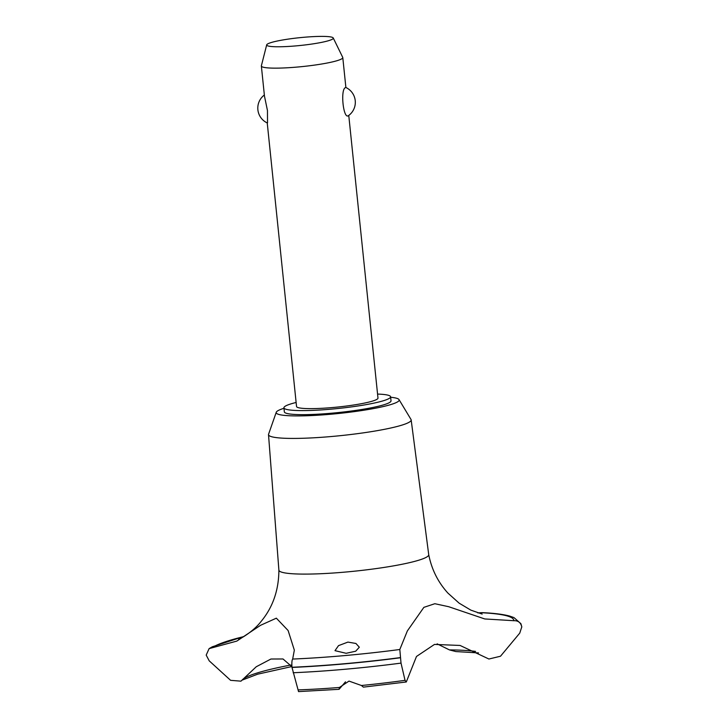 <?xml version="1.0" encoding="UTF-8"?>
<svg xmlns="http://www.w3.org/2000/svg" width="728" height="728" viewBox="0 0 728 728"><rect width="100%" height="100%" fill="white"/><g stroke="black" fill="none" stroke-linecap="round" stroke-linejoin="round"><path stroke-width="1.09" d="M296.123 402.475A53.626 6.252 -5.9 0 0 284.22 407.025A53.626 6.252 -5.9 0 0 283.92 407.798L284.339 411.848A53.626 6.252 -5.9 0 0 335.153 412.876A53.626 6.252 -5.9 0 0 390.718 401.601A53.626 6.252 -5.9 0 0 391.018 400.819L390.599 396.778A53.626 6.252 -5.9 0 0 377.559 394.066M283.92 407.798A53.626 6.252 -5.9 0 0 334.734 408.827A53.626 6.252 -5.9 0 0 390.299 397.552A53.626 6.252 -5.9 0 0 390.599 396.778M283.966 408.281A61.807 7.207 -5.9 0 0 276.54 411.793A61.807 7.207 -5.9 0 0 276.249 412.285L268.577 434.216A71.708 8.363 -5.9 0 0 268.514 434.652A71.708 8.363 -5.9 0 0 336.363 436.063A71.708 8.363 -5.9 0 0 410.774 420.975A71.708 8.363 -5.9 0 0 411.165 419.91A71.708 8.363 -5.9 0 0 411.02 419.492L399.026 399.599A61.807 7.207 -5.9 0 0 390.645 397.251M276.249 412.285A61.807 7.207 -5.9 0 0 333.087 414.032A61.807 7.207 -5.9 0 0 398.817 400.873A61.807 7.207 -5.9 0 0 399.026 399.599M238.72 639.248L238.739 639.239C238.811 639.584 252.561 632.477 261.024 621.548C272.836 607.325 278.788 590.171 278.888 570.088A75.321 8.791 -5.9 0 0 278.888 570.142A75.321 8.791 -5.9 0 0 345.836 572.026A75.321 8.791 -5.9 0 0 428.31 555.773A75.321 8.791 -5.9 0 0 428.719 554.654A75.321 8.791 -5.9 0 0 428.71 554.6C431.64 569.423 438.047 582.264 447.929 593.111L459.113 603.148L470.843 610.128L482.173 614.086M291.837 666.548L257.676 674.183L241.978 680.18L240.959 681.162L230.594 680.325L209.218 660.842L206.197 655.109L209.1 648.63L236.818 641.095L260.569 625.297L276.349 618.172L288.124 630.539L294.339 650.15L292.674 659.058A153.162 17.872 -5.9 0 0 399.818 649.494L407.361 630.921L423.878 607.352L434.834 603.712L448.685 606.706L484.775 618.955L513.768 620.702A153.162 17.872 -5.9 0 0 480.862 612.694L477.841 612.921M513.759 620.702C518.127 620.511 520.793 622.586 521.776 626.926L519.756 633.114L500.5 656.228L488.916 659.022L460.087 645.454L434.489 644.417L416.489 656.465L406.288 681.981L405.041 680.343L401.019 663.108L399.818 649.494M243.771 636.6A153.162 17.872 -5.9 0 0 212.139 647.638M292.674 659.058C291.91 660.05 291.682 662.789 291.983 667.276L292.001 667.44A160.46 18.719 -5.9 0 0 345.19 663.827A160.46 18.719 -5.9 0 0 400.409 657.757M291.983 667.276A160.46 18.719 -5.9 0 0 345.172 663.663A160.46 18.719 -5.9 0 0 400.4 657.593M345.491 681.827L339.084 689.307L339.403 687.469L349.012 681.09L361.443 685.503L363.372 687.132L406.288 681.981M346.146 653.298L334.989 650.659L338.52 645.636L347.911 642.096L355.928 643.47L359.323 647.219L355.692 651.214L346.146 653.298M348.767 115.424L377.978 398.079A40.932 4.777 174.1 0 1 377.75 398.671A40.932 4.777 174.1 0 1 335.335 407.28A40.932 4.777 174.1 0 1 296.542 406.497L267.221 122.759M333.242 37.974L342.733 57.394A40.932 4.777 174.1 0 1 342.788 57.594A40.932 4.777 174.1 0 1 342.56 58.185A40.932 4.777 174.1 0 1 300.145 66.794A40.932 4.777 174.1 0 1 261.361 66.011A40.932 4.777 174.1 0 1 261.37 65.802L266.694 44.854A33.488 3.904 -5.9 0 0 297.697 45.737A33.488 3.904 -5.9 0 0 333.106 38.62A33.488 3.904 -5.9 0 0 333.242 37.974A33.488 3.904 -5.9 0 0 300.846 37.565A33.488 3.904 -5.9 0 0 266.867 44.535A33.488 3.904 -5.9 0 0 266.694 44.854M348.412 115.679L348.494 115.606C343.316 120.029 340.094 88.816 345.6 87.588L345.809 87.46A16.371 16.371 0 0 1 348.412 115.688M261.361 66.011L264.464 96.087L267.458 110.538L267.522 122.841M292.001 667.44L298.535 691.6L339.084 689.307M521.794 627.008A160.46 18.719 -5.9 0 1 521.794 627.09L521.794 627.008A160.46 18.719 -5.9 0 0 521.785 626.89L521.767 626.726A160.46 18.719 -5.9 0 0 521.758 626.708L520.902 623.696L513.95 617.581L509.645 616.07C503.221 614.332 494.121 613.194 482.336 612.648L480.862 612.694M475.584 651.405A124.142 14.487 -5.9 0 0 449.44 649.904L455.846 651.56L478.533 652.916M437.128 643.852L449.44 649.904M290.8 665.028A124.142 14.487 -5.9 0 0 242.342 679.77M291.937 666.712L283.01 658.976L270.943 659.022L256.274 666.739L241.96 680.207M361.443 685.503A136.6 15.934 -5.9 0 0 405.041 680.343M293.138 672.745A157.821 18.409 -5.9 0 0 346.055 669.168A157.821 18.409 -5.9 0 0 401.019 663.108M298.071 689.898A136.6 15.934 -5.9 0 0 339.403 687.469M411.165 419.91L428.719 554.654M345.882 87.487L342.788 57.594M264.355 95.004A16.371 16.371 0 0 0 267.24 122.941M209.1 648.63L212.294 646.783L244.062 636.418M268.514 434.652L278.888 570.142"/></g></svg>
